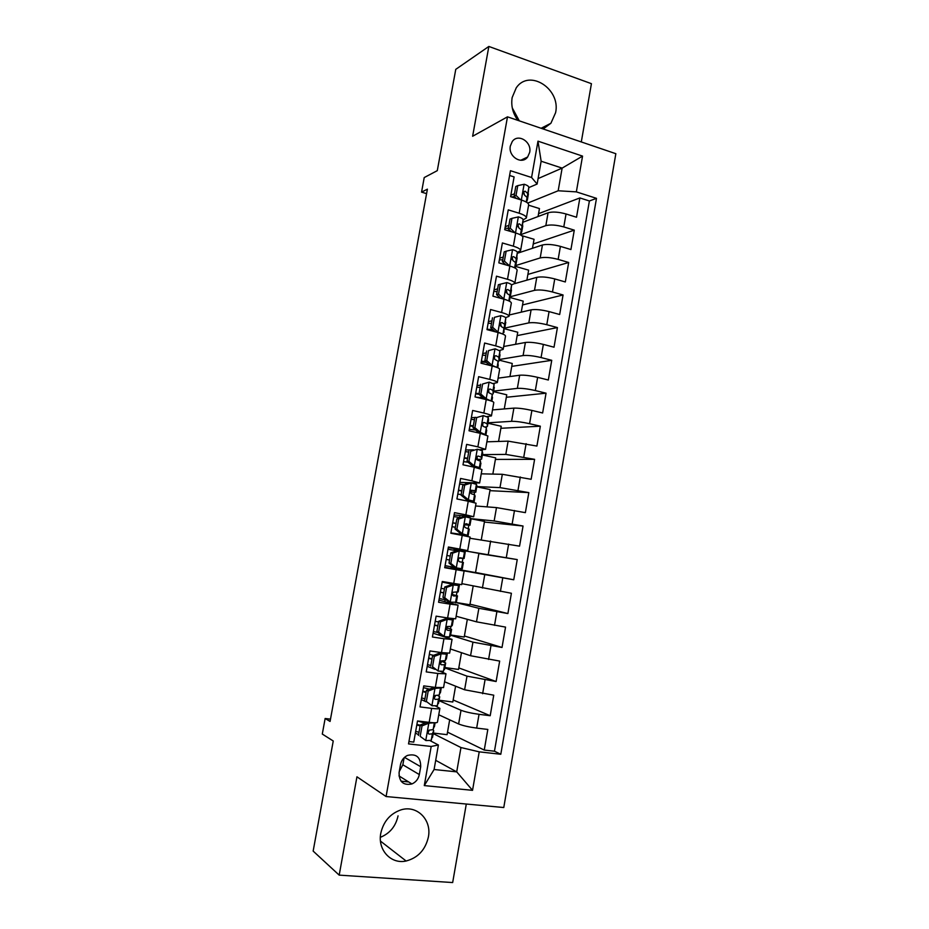 <?xml version="1.0" encoding="UTF-8"?>
<svg xmlns="http://www.w3.org/2000/svg" width="929" height="929" viewBox="0 0 929 929"><rect width="100%" height="100%" fill="white"/><g stroke="black" fill="none" stroke-linecap="round" stroke-linejoin="round"><path stroke-width="1.39" d="M543.175 128.98L550.909 123.267L555.6 112.688C560.988 88.963 529.263 68.432 516.257 87.802L512.146 97.58C510.892 105.825 512.808 113.419 517.883 120.375M380.797 833.232C377.383 849.803 390.97 864.516 406.124 861.009C417.98 857.815 425.401 849.838 428.374 837.064C431.95 819.773 416.877 804.665 400.898 809.902C390.192 813.665 383.503 821.433 380.797 833.232M398.053 815.859C395.766 826.276 389.866 833.441 380.367 837.319M510.346 146.004C507.989 156.536 521.877 165.257 527.66 156.978L529.669 152.379C532.05 141.835 518.022 133.033 512.239 141.556L510.346 146.004M581.299 141.951L591.425 83.68L488.851 46.45L455.767 69.35L437.292 170.646L424.216 177.567L421.557 192.117L426.574 193.638M503.773 807.533L615.846 153.703L507.489 116.833L386.081 796.536L503.773 807.533M386.081 796.536L356.945 776.807L339.19 875.13L452.667 882.55L466.3 804.026M339.19 875.13L313.154 851.092L333.244 740.994L322.293 734.061L325.138 718.512L330.074 721.438L427.398 189.168L421.557 192.117M509.603 175.488L514.097 176.916L510.59 196.669L521.506 200.072L519.183 213.229C524.095 214.82 526.488 216.411 526.348 217.99L523.097 219.906M519.183 213.229L508.244 209.873L504.726 229.707L515.688 232.982L513.354 246.185C518.289 247.718 520.704 249.204 520.588 250.633L517.348 252.34M513.354 246.185L502.38 242.957L498.838 262.872L509.847 266.031L507.501 279.281C512.46 280.755 514.898 282.137 514.805 283.426L511.531 284.913M507.501 279.281L496.481 276.18L492.927 296.177L503.971 299.208L501.625 312.516C506.607 313.932 509.069 315.198 508.999 316.336L505.608 317.637M501.625 312.516L490.558 309.531L486.993 329.621L498.083 332.524L495.726 345.89C500.731 347.237 503.216 348.41 503.17 349.397L499.57 350.488M495.726 345.89L484.613 343.033L481.025 363.204L492.173 365.98L489.792 379.404C494.832 380.681 497.34 381.749 497.317 382.585L493.345 383.48M489.792 379.404L478.632 376.675L475.044 396.927L486.227 399.586L483.846 413.057C488.898 414.276 491.429 415.228 491.441 415.913L486.796 416.575M483.846 413.057L472.64 410.455L469.029 430.789L480.27 433.32L477.866 446.849L485.542 449.381L479.619 449.741M477.866 446.849L466.613 444.376L462.99 464.802L474.278 467.194L471.874 480.792L479.619 482.987L459.867 482.406M471.874 480.792L460.575 478.447L456.929 498.954L468.262 501.219L465.847 514.863L473.674 516.733L454.084 514.956M465.847 514.863L454.502 512.645L450.844 533.246L462.224 535.383L459.797 549.085L467.693 550.618L448.289 547.622M459.797 549.085L448.393 547.007L444.724 567.689L456.151 569.686L453.724 583.447L461.701 584.643L464.105 571.021L456.151 569.686M453.724 583.447L442.274 581.496L438.581 602.271L450.066 604.14L447.615 617.959L455.674 618.819L458.078 605.151M447.615 617.959L436.119 616.148L432.415 637.004L443.946 638.734L441.496 652.611L449.624 653.133L452.04 639.419M441.496 652.611L429.941 650.939L426.225 671.888L437.803 673.479L435.341 687.414L443.551 687.588L445.978 673.839L437.803 673.479M435.341 687.414L423.74 685.881L420.013 706.911L431.637 708.374C436.885 708.99 439.638 708.978 439.893 708.328L435.55 706.028M438.755 714.773L458.624 723.97C462.805 725.654 468.82 727.024 476.658 728.092L487.83 729.439L484.253 750.063L447.523 732.157M439.022 700.663L461.016 710.279C465.208 711.881 471.224 713.228 479.05 714.32L490.198 715.725L453.166 699.978M490.198 715.725L493.752 695.182L464.605 689.782L444.573 681.793M450.356 648.953L470.562 655.735L499.663 661.076L496.121 681.526L458.798 667.916M456.127 616.241L476.496 621.838L505.55 627.098L502.02 647.467L464.407 635.982M461.876 583.656L511.403 593.271L507.896 613.558L469.993 604.175M454.118 550.316L454.049 549.074L517.244 559.583L513.749 579.777L475.555 572.485M517.244 559.583L478.888 553.533M469.877 538.251L519.566 546.147L523.05 526.023L484.415 522.04M475.567 505.98L496.492 507.606L525.373 512.645L528.833 492.614L489.92 490.663M481.234 473.836L502.322 474.301L531.144 479.283L534.605 459.332L495.412 459.414M486.877 441.821L508.117 441.147L536.904 446.059L540.341 426.19L500.87 428.292M492.498 409.921L513.9 408.121C518.312 407.982 524.304 408.748 531.887 410.421L542.629 412.975L546.055 393.188L506.317 397.275M498.107 378.161L519.659 375.223C524.095 374.898 530.087 375.606 537.636 377.348L548.331 380.019L551.745 360.313L511.74 366.386M503.681 346.517L525.384 342.476C529.844 341.965 535.836 342.604 543.36 344.404L554.021 347.202L557.423 327.577L517.151 335.613M509.243 314.989L531.098 309.845C535.58 309.16 541.572 309.74 549.062 311.598L559.676 314.513L563.067 294.969L522.528 304.956M514.724 283.612L536.788 277.353C541.293 276.482 547.274 277.005 554.752 278.921L565.32 281.963L568.687 262.489L527.893 274.415M517.314 253.303L542.443 244.989C546.972 243.944 552.964 244.408 560.408 246.382L570.929 249.541L574.285 230.148L533.234 243.99M508.895 225.306L505.26 226.688M503.274 257.008L499.663 258.216M497.63 288.849L494.042 289.86M491.964 320.807L488.41 321.631M486.273 352.892L482.743 353.531M480.56 385.117L477.053 385.558M475.857 417.388L471.351 417.713M473.523 449.857L465.615 449.996M464.105 571.021L444.794 567.294M450.066 604.14L458.09 605.127L438.952 600.169M443.946 638.734L452.051 639.384L433.1 633.195M445.978 673.792L440.207 671.319M435.027 669.333L427.212 666.337M419.327 774.565L420.709 766.715C420.686 757.135 416.25 753.373 407.401 755.451C403.709 757.309 401.409 760.352 400.504 764.59L399.098 772.498C399.04 781.835 403.314 785.655 411.93 783.948C415.902 782.16 418.364 779.025 419.327 774.565L402.849 764.788L404.103 757.75M538.088 178.589L562.138 168.114L541.142 161.228L537.125 184.047L531.574 177.485L510.451 170.704L408.528 743.908L431.195 746.451L438.395 744.988L430.197 740.727M531.574 177.485L537.984 141.162L582.553 156.107L576.352 191.873L596.488 198.341L500.801 754.267L479.213 751.84L472.536 790.335L424.286 785.597L431.195 746.451M521.099 234.514L545.834 225.642C550.374 224.481 556.366 224.911 563.787 226.92L574.285 230.148M522.981 222.228L548.087 212.764L545.834 225.642M515.456 265.636L540.19 257.925C544.708 256.938 550.688 257.426 558.143 259.388L568.687 262.489M510.207 296.769L534.512 290.336C539.006 289.534 544.998 290.08 552.476 291.985L563.067 294.969M492.939 331.177L493.102 330.596M504.761 328.076L528.822 322.886C533.292 322.258 539.284 322.874 546.786 324.709L557.423 327.577M499.21 359.523L523.097 355.563C527.544 355.122 533.536 355.795 541.073 357.56L551.745 360.313M493.636 391.109L517.36 388.368C521.784 388.113 527.777 388.845 535.336 390.563L546.055 393.188M488.05 422.811L511.589 421.313C515.99 421.243 521.993 422.045 529.576 423.694L540.341 426.19M482.43 454.629L505.806 454.397L534.605 459.332M476.798 486.587L499.988 487.609L528.833 492.614M465.545 484.148L465.812 482.639M470.887 518.637L494.158 520.96L523.05 526.023M459.646 517.488L459.994 515.525M450.623 568.409L484.764 574.598L482.406 588.069M444.736 601.644L445.061 599.832L446.721 600.25M455.907 602.549L478.865 608.309L476.496 621.838M450.577 635.192L472.942 642.16L470.562 655.735M438.825 635.006L439.115 633.346M444.805 667.858L466.997 676.149L464.605 689.782M432.891 668.508L433.019 667.8M426.039 701.755L421.301 699.618M484.253 750.063L494.46 751.213L589.392 200.978L579.87 197.935L538.553 213.682M548.087 212.764C552.639 211.533 558.619 211.94 566.04 213.972L576.526 217.247L579.87 197.935M513.749 579.777L484.764 574.598M507.896 613.558L478.865 608.309M502.02 647.467L472.942 642.16M496.121 681.526L466.997 676.149M408.946 741.539L413.765 742.085L417.516 720.962L429.163 722.367C434.424 722.959 437.187 722.901 437.454 722.193L439.881 708.397M537.125 184.047L528.822 187.6M514.503 193.72L510.834 195.287M418.573 734.7L415.368 733.039M438.395 744.988L434.087 769.514L456.708 771.871L460.958 747.543L479.213 751.84M435.701 760.328L456.708 771.871L472.536 790.335M433.216 733.585L460.958 747.543M488.851 46.45L472.629 136.261L507.489 116.833M330.503 719.139L325.138 718.512M527.718 203.079L558.178 190.77L562.138 168.114L582.553 156.107M423.392 723.784L423.601 722.634M446.675 600.215L445.061 599.832M448.312 583.145L448.417 582.541M464.094 551.733L464.279 550.688L478.911 553.359L475.532 572.589L450.681 568.072M450.971 568.118L451.215 566.76M481.164 397.67L481.385 396.416M487.005 364.691L487.284 363.1M494.46 751.213L500.801 754.267M449.682 719.824L447.081 734.665L433.309 733.062M455.593 686.183L452.818 701.999L439.092 700.234M444.585 662.214L444.84 660.774M461.469 652.681L458.531 669.449L444.863 667.533M450.495 628.77L450.902 626.436M467.333 619.318L464.221 637.039L450.611 634.971M456.371 595.454L456.94 592.237M458.194 585.154L458.357 584.213M473.163 586.083L469.888 604.756L456.023 602.48M464.279 550.688L454.339 549.132M460.865 570.023L461.086 568.722M462.236 562.266L462.932 558.294M466.822 536.277L466.95 535.499M468.216 528.334L468.762 525.268M481.292 539.784L484.52 521.401L470.98 518.765M467.693 550.618L470.086 537.055L462.224 535.383M474.185 494.553L474.568 492.37M487.075 506.874L490.117 489.56L476.751 486.819M473.674 516.71L476.054 503.216L468.262 501.219M480.119 460.9L480.351 459.611M492.834 474.092L495.68 457.858L482.372 454.966M479.631 482.952L481.988 469.528L474.278 467.194M498.559 441.449L501.23 426.272L487.969 423.229M485.553 449.334L487.911 435.98L480.27 433.32M504.273 408.934L506.758 394.802L493.543 391.632M491.453 415.855L493.798 402.571C493.798 401.816 491.278 400.817 486.227 399.586M509.963 376.547L512.262 363.471L499.105 360.138M497.34 382.504L499.663 369.301C499.686 368.395 497.189 367.292 492.173 365.98M493.613 330.619L493.02 330.747M515.63 344.287L517.743 332.245L504.633 328.785M503.193 349.304L505.504 336.159C505.562 335.102 503.088 333.894 498.083 332.524M521.262 312.167L523.201 301.147L509.742 297.431M509.022 316.232L511.322 303.156C511.403 301.96 508.953 300.648 503.971 299.208M526.882 280.163L528.636 270.165L515.432 266.368M514.829 283.299L517.116 270.293C517.221 268.945 514.794 267.529 509.847 266.031M532.48 248.287L534.059 239.31L521.633 235.594M520.612 250.493L522.888 237.557C523.015 236.071 520.623 234.549 515.688 232.982M538.054 216.55L539.459 208.572L528.601 205.193M589.392 200.978L596.488 198.341M576.352 191.873L558.178 190.77M526.371 217.827L528.636 204.961C528.798 203.323 526.418 201.698 521.506 200.072M434.087 769.514L424.286 785.597M537.984 141.162L541.142 161.228M399.273 771.5L402.849 764.788M408.667 781.928L401.038 781.173M512.274 107.892L519.311 120.863M422.033 725.863L420.291 724.992L427.224 722.274L428.977 723.134L422.033 725.863L420.175 736.349L425.9 740.564L431.23 740.367L433.692 730.844M425.9 740.564L420.175 736.349M419.014 732.238L415.669 731.39M427.224 722.274L429.314 722.39M428.977 723.134L434.424 722.774M420.291 724.992L418.445 735.443M434.4 726.803L435.109 722.774L433.135 729.625L429.117 730.171C427.468 731.889 427.514 733.213 429.279 734.131L432.391 733.782L433.715 730.705L433.019 729.753M420.256 725.224L416.9 724.423M416.796 725.026L420.14 725.874M429.326 730.066L427.967 732.958M425.099 723.11L417.504 721.009M428.199 691.025L426.446 690.282L433.355 687.646L435.12 688.389L428.199 691.025L426.353 701.465L432.055 705.738L437.338 705.773L439.684 696.901M432.055 705.738L426.353 701.465M424.948 698.771L421.592 697.969M433.355 687.646L436.073 687.518M435.12 688.389L440.706 687.936M426.446 690.282L424.611 700.675M440.392 692.86L441.252 687.959L439.231 695.066L435.167 695.461C433.622 697.18 433.704 698.48 435.411 699.374L438.5 699.212L439.707 696.785L437.594 695.298M426.156 691.908L422.811 691.153M422.718 691.64L426.074 692.43M435.341 696.1L434.145 698.271M429.453 689.132L423.427 687.634M434.354 656.338L432.577 655.7L439.452 653.157L441.24 653.784L434.354 656.338L432.508 666.732L438.186 671.075L443.423 671.307L445.653 663.085M438.186 671.075L432.508 666.732M430.859 665.443L427.503 664.688M439.452 653.157L442.471 652.75M441.24 653.784L446.454 654.132L447.058 653.273M432.577 655.7L430.742 666.058M446.35 659.056L447.372 653.296L445.305 660.658L441.205 660.902C439.742 662.609 439.858 663.898 441.53 664.769L444.573 664.781L445.665 663.004L441.078 660.995M432.043 658.742L428.687 658.022M428.629 658.382L431.973 659.125M440.509 661.611L441.321 662.226L440.3 663.759M433.553 655.34L429.326 654.399M440.474 621.803L438.685 621.269L445.525 618.819L447.337 619.329L440.474 621.803L438.639 632.15L444.294 636.539L449.473 636.992L450.472 635.738L451.587 629.409M444.294 636.539L442.355 635.866L436.862 631.592L438.639 632.15M438.093 632.544L433.39 631.546M445.525 618.819L448.092 619.097L449.102 618.191M447.337 619.329L452.493 619.887L453.131 618.737M438.685 621.269L436.862 631.592M452.295 625.391L453.422 619.016L452.295 625.391L451.355 626.39L447.221 626.494C445.85 628.178 445.978 629.456 447.615 630.303L450.623 630.489L451.599 629.363L446.384 627.598M437.907 625.693L434.551 625.02M434.505 625.263L437.861 625.96M446.257 628.062L447.267 628.585L446.477 629.432M438.558 621.989L435.213 621.292M446.57 587.395L444.77 586.989L451.575 584.62L453.398 585.026L446.57 587.395L444.747 597.707L450.368 602.166L456.371 602.247L457.509 595.872M450.368 602.166L448.417 601.597L442.947 597.254L444.747 597.707M446.35 599.96L439.254 598.531M451.575 584.62L455.024 584.724L442.169 582.077M453.398 585.026L459.344 585.491L442.181 581.995M444.77 586.989L442.947 597.254M458.206 591.866L459.332 585.514L458.206 591.866L453.224 592.214C451.924 593.886 452.075 595.152 453.677 595.988L457.509 595.849L452.353 594.525M443.737 592.795L440.381 592.156M440.358 592.272L443.714 592.923M444.41 588.963L441.066 588.324M452.644 553.15L450.82 552.848L457.44 550.618L459.437 550.862L452.644 553.15L450.82 563.404L456.429 567.921L462.282 568.815L463.397 562.475L462.27 568.815M456.429 567.921L454.455 567.468L449.009 563.079L450.82 563.404M454.281 567.329L445.084 565.656M459.437 550.862L465.22 552.163L464.094 558.48L459.193 558.085C457.974 559.734 458.148 560.988 459.716 561.813L463.397 562.475M456.94 550.792L447.999 549.26M450.82 552.848L449.009 563.079M450.251 556.076L446.895 555.484L450.24 556.088M459.797 557.76L464.105 558.48L465.22 552.163M446.199 559.421L449.543 560.013M458.682 519.032L456.847 518.846L463.606 516.652L465.452 516.838L458.682 519.032L456.871 529.251L462.456 533.827L468.158 535.545L450.879 533.002M462.456 533.827L460.61 533.594L463.838 534.779L450.902 532.898M465.452 516.838L470.48 518.01L471.084 518.974L469.969 525.233L466.451 523.712L465.162 524.084C464.012 525.733 464.198 526.964 465.731 527.788L469.261 529.205L468.158 535.522L469.261 529.205M460.61 517.627L453.793 516.582M456.847 518.846L455.047 529.031L456.871 529.251M460.61 533.594L455.047 529.031M452.678 522.911L456.034 523.468M464.616 524.78L469.969 525.268L471.073 518.916M452.005 526.697L455.361 527.242M465.266 524.002L465.661 524.502L464.767 524.513M456.058 523.317L452.702 522.783M464.697 485.066L462.851 484.996L469.412 482.929L471.444 482.952L464.697 485.066L462.897 495.25L468.46 499.872L473.453 501.149L473.941 502.473M468.46 499.872L466.59 499.744L469.075 500.383L469.644 501.497M471.444 482.952L476.426 484.334L476.914 485.913L475.811 492.126M463.943 484.648L459.576 484.032M462.851 484.996L461.051 495.134L462.897 495.25M466.59 499.744L461.051 495.134M475.114 496.074L474.011 502.368L475.114 496.074L474.58 494.762L473.453 501.149M458.438 490.454L461.794 490.965M470.376 492.08L475.811 492.184L475.3 490.721L471.096 490.233C470.016 491.847 470.213 493.078 471.711 493.891L474.58 494.762M457.788 494.1L461.144 494.6M471.049 490.28L471.502 491.418L470.388 491.58M461.841 490.698L458.485 490.198M470.701 451.239L477.413 449.206L470.701 451.239L468.901 461.376L474.429 466.068L479.387 467.542L479.619 468.483M474.429 466.068L472.559 466.044L475.183 467.392M477.413 449.206L482.337 450.797L481.628 459.147M468.692 452.04L465.336 451.61M468.831 451.273L467.043 461.376L468.901 461.376M472.559 466.044L467.043 461.376M480.932 463.072L479.968 468.588L480.514 461.179L479.387 467.542M464.175 458.125L467.531 458.601M476.832 459.576L481.628 459.123L481.222 457.149L478.389 456.104L477.018 456.511C475.996 458.113 476.205 459.332 477.68 460.145L480.514 461.179M463.548 461.643L468.053 462.236M476.902 456.627L477.332 458.473L476.426 458.775M467.601 458.206L464.245 457.753M476.67 417.562L483.359 415.611L476.67 417.562L474.882 427.654L480.386 432.391L485.379 434.656M480.386 432.391L478.493 432.484L480.955 433.471M483.359 415.611L488.236 417.388L488.526 420.047L487.423 426.306L487.121 423.729L484.323 422.521L482.917 422.939C481.942 424.518 482.174 425.714 483.614 426.539L486.413 427.735L485.925 434.842L486.726 430.208M474.429 419.699L471.061 419.316M474.789 417.69L473 427.758L474.882 427.654M478.493 432.484L473 427.758M469.888 425.923L473.244 426.365M485.298 427.073L487.411 426.411L488.526 420.047M469.296 429.314L475.602 429.988M482.778 423.09L482.778 425.946M473.337 425.842L469.981 425.436M482.604 384.014L489.269 382.144L482.604 384.014L480.827 394.059L486.32 398.855L491.197 400.991M486.32 398.855L484.415 399.052L486.064 399.54M489.269 382.144L494.112 384.13L493.194 393.594M480.142 387.498L476.774 387.149M480.711 384.258L478.934 394.279L480.827 394.059M484.415 399.052L478.934 394.279M492.509 397.473L491.847 401.235L492.289 394.419L491.174 400.736M475.59 393.85L478.946 394.244M492.277 394.361L493.171 393.733L492.997 390.435L490.233 389.065L488.805 389.495C487.876 391.051 488.12 392.247 489.525 393.072L492.289 394.419M476.542 397.287L482.906 397.74M479.062 393.606L475.694 393.246M488.642 389.692L488.909 392.7M488.526 350.605L495.169 348.816L488.526 350.605L486.761 360.615L492.219 365.469L497.015 367.454M492.219 365.469L490.918 365.666M495.169 348.816L499.953 350.999L498.943 361.021M485.832 355.412L482.465 355.11M486.622 350.953L484.845 360.928L486.761 360.615M489.908 365.422L484.845 360.928M498.258 364.865L497.758 367.768L498.141 361.253L497.05 367.466M481.257 361.904L486.541 362.426M498.165 361.88L498.954 360.963L498.85 357.282L496.121 355.749L494.658 356.179C493.787 357.723 494.031 358.908 495.424 359.732L498.141 361.253M485.542 361.544L481.385 361.195M494.46 356.446L494.623 359.163M494.425 317.335L501.033 315.628L494.425 317.335L492.66 327.298L498.095 332.21L502.45 333.917M498.095 332.21L497.421 332.35M501.033 315.628C504.064 316.499 505.655 317.288 505.782 318.008L504.668 328.576M491.499 323.455L488.131 323.199M492.498 317.788L490.733 327.728L492.66 327.298M495.238 331.781L490.733 327.728M503.994 332.396L503.971 328.216L502.937 334.115M489.862 330.376L493.961 330.631M503.982 329.516L504.668 324.267L501.985 322.572L500.499 323.002L501.288 326.543L503.971 328.216M492.811 329.598L487.051 329.261M500.255 323.362L500.371 325.789M510.369 296.258L511.577 285.145C511.461 284.344 509.893 283.484 506.874 282.579L500.301 284.204L498.536 294.133L503.959 299.092L506.967 300.148M497.143 291.625L493.775 291.416M500.301 284.204L498.35 284.762L496.597 294.656L498.536 294.133M500.545 298.267L496.597 294.656M509.696 300.055L509.777 295.317L508.802 300.891M509.742 297.28L510.474 291.381L507.826 289.523L506.317 289.964L507.129 293.483L509.777 295.317M499.883 297.663L498.478 297.698M506.026 290.417L506.131 292.577M506.142 251.202L504.192 251.875L502.438 261.723L504.389 261.095L506.142 251.202L512.692 249.669C515.7 250.609 517.256 251.527 517.348 252.433L516.059 264.068M502.763 259.923L499.396 259.76M504.389 261.095L509.638 265.973M505.84 264.881L502.438 261.723M515.374 267.842L515.56 262.559L514.631 267.807M515.467 265.16L516.257 258.634L513.632 256.625L512.111 257.066L512.936 260.561L515.56 262.559M511.786 257.612L511.902 259.516M511.96 218.35L509.998 219.116L508.256 228.929L510.218 228.186L511.96 218.35L518.487 216.887C521.483 217.862 523.027 218.849 523.108 219.836L521.715 232.006M508.36 228.348L504.993 228.232M510.218 228.186L515.13 232.819M511.113 231.611L508.256 228.929M521.169 233.156L522.017 226.014L519.427 223.854L517.894 224.284L518.73 227.779L521.32 229.927L521.064 235.211M517.534 224.957L517.65 226.606M517.767 185.626L515.781 186.497L514.051 196.263L516.025 195.427L517.767 185.626L524.258 184.244C527.242 185.254 528.764 186.311 528.833 187.379L527.347 200.083M514.689 196.867L511.147 196.843M516.025 195.427L520.588 199.793M516.361 198.469L514.051 196.263M526.824 201.291L527.742 193.534L525.199 191.211L523.642 191.653L524.502 195.125L527.057 197.424L526.766 202.371M523.271 192.431L523.387 193.836M542.443 244.989L540.19 257.925M536.788 277.353L534.512 290.336M531.098 309.845L528.822 322.886M525.384 342.476L523.097 355.563M519.659 375.223L517.36 388.368M513.9 408.121L511.589 421.313M508.117 441.147L505.806 454.397M502.322 474.301L499.988 487.609M496.492 507.606L494.158 520.96M490.64 541.038L488.294 554.439M461.016 710.279L458.624 723.97M479.05 714.32L476.658 728.092M566.04 213.972L563.787 226.92M560.408 246.382L558.143 259.388M554.752 278.921L552.476 291.985M549.062 311.598L546.786 324.709M543.36 344.404L541.073 357.56M537.636 377.348L535.336 390.563M531.887 410.421L529.576 423.694M526.116 443.632L523.793 456.952M520.31 476.983L517.987 490.361M514.492 510.474L512.158 523.898M508.639 544.092L506.305 557.586M502.775 577.861L500.417 591.401M496.876 611.758L494.518 625.356M490.965 645.806L488.584 659.462M485.019 679.993L482.627 693.708M431.637 708.374L429.163 722.367M404.51 757.367L420.709 766.715M428.803 723.203L425.761 740.459M433.68 730.891L432.531 737.359M432.391 733.782L431.23 740.367M434.296 723.052L433.135 729.625M428.35 733.655L429.279 734.131M434.958 688.459L431.915 705.634M439.672 696.936L438.534 703.369M438.5 699.212L437.338 705.773M440.381 688.517L439.231 695.066M434.644 699.038L435.411 699.374M441.066 653.853L438.047 670.959M445.641 663.109L444.503 669.53M444.573 664.781L443.423 671.307M446.454 654.132L445.305 660.658M440.938 664.549L441.53 664.769M447.163 619.399L444.155 636.435M451.575 629.432L450.449 635.819M450.623 630.489L449.473 636.992M452.493 619.887L451.355 626.39M453.236 585.084L450.228 602.05M457.498 595.884L456.371 602.247M456.65 596.348L455.512 602.816M458.52 585.793L457.37 592.261M459.274 550.92L456.29 567.805M462.654 562.335L461.516 568.792M464.512 551.826L463.374 558.271M465.29 516.884L462.317 533.711M468.634 528.473L467.496 534.907M470.48 518.01L469.342 524.42M471.282 482.999L468.321 499.756M476.914 485.832L475.811 492.103M476.426 484.334L475.3 490.721M477.251 449.264L474.301 465.94M482.732 452.864L481.628 459.123M482.337 450.797L481.222 457.149M477.75 456.116L478.389 456.104M483.185 415.658L480.247 432.275M486.413 427.735L485.298 434.075M488.236 417.388L487.121 423.729M483.475 422.567L484.323 422.521M489.107 382.191L486.181 398.738M494.298 387.347L493.194 393.548M494.112 384.13L492.997 390.435M489.2 389.181L490.233 389.065M494.994 348.863L492.08 365.341M500.034 354.785L498.954 360.963M499.953 350.999L498.85 357.282M494.925 355.958L496.121 355.749M500.87 315.674L497.967 332.083M505.759 322.363L504.679 328.506M505.782 318.008L504.668 324.267M500.638 322.874L501.985 322.572M506.711 282.625L503.82 298.964M511.461 290.057L510.381 296.188M511.577 285.145L510.474 291.381M506.351 289.941L507.826 289.523M512.529 249.704L509.661 265.973M517.139 257.89L516.059 263.987M517.348 252.433L516.257 258.634M512.053 257.136L513.632 256.625M518.324 216.921L515.502 232.935M522.795 225.84L521.715 231.925M521.32 229.927L520.449 234.863M523.108 219.836L522.017 226.014M517.755 224.481L519.427 223.854M524.107 184.279L521.32 200.014M528.415 193.929L527.347 199.99M527.057 197.424L526.244 202.046M528.833 187.379L527.742 193.534M523.445 191.955L525.199 191.211M541.108 128.272L550.909 123.267M380.484 841.105L406.124 861.009M520.751 160.276L527.66 156.978M398.971 775.924L411.93 783.948"/></g></svg>
